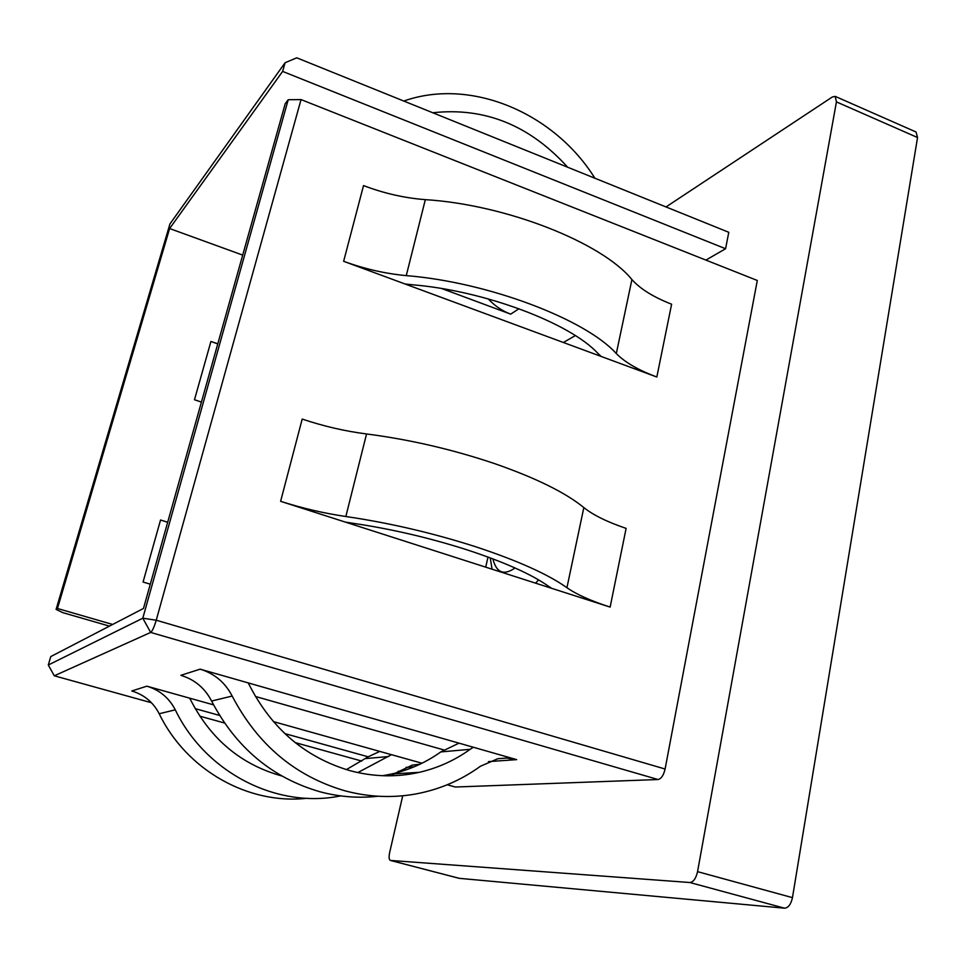 <?xml version="1.0" encoding="UTF-8"?>
<svg xmlns="http://www.w3.org/2000/svg" width="966" height="966" viewBox="0 0 966 966"><rect width="100%" height="100%" fill="white"/><g stroke="black" fill="none" stroke-linecap="round" stroke-linejoin="round"><path stroke-width="1.45" d="M378.092 796.238C358.712 798.399 339.356 796.914 320.024 791.782C272.171 777.908 236.03 747.66 211.59 701.038C204.889 688.094 194.637 679.521 180.859 675.319L200.143 669.16L516.677 759.638L506.582 758.056L497.864 758.708L480.464 766.231C460.987 780.347 439.301 789.62 415.416 794.04C392.111 798.17 368.662 797.107 345.067 790.84C295.33 776.35 257.693 744.75 232.166 696.051C225.163 682.527 214.488 673.568 200.143 669.16M473.268 747.237L470.176 749.314C454.817 760.339 437.888 768.006 419.365 772.317C396.458 777.473 373.311 776.918 349.921 770.639C305.92 757.634 272.654 729.608 250.109 686.536L248.165 682.89M458.995 743.156L440.798 751.922C425.934 762.512 409.56 769.866 391.677 773.995L382.717 775.722M610.138 607.095C590.89 600.876 576.485 594.416 566.933 587.714C547.976 574.227 517.498 560.558 475.514 546.696C432.659 532.978 389.431 522.908 345.84 516.508C324.25 513.357 302.515 508.297 280.611 501.318L302.201 419.075C323.719 426.272 345.164 431.234 366.549 433.963C409.717 439.53 452.342 449.395 494.447 463.559C535.683 477.916 565.484 492.588 583.838 507.573C593.088 515.011 607.179 521.954 626.113 528.39L610.138 607.095L280.611 501.318M551.658 588.318L548.048 585.927C530.95 573.997 503.926 561.958 466.989 549.823C429.339 537.808 391.363 528.957 353.061 523.294L345.357 522.099M54.289 675.802L48.3 665.006L142.799 618.204L156.238 620.22L665.103 769.021L757.296 280.466L301.042 99.583L156.238 620.22C154.21 627.019 152.362 631.088 150.672 632.428L54.289 675.802L151.481 702.753M665.103 769.021C663.606 775.287 661.263 778.789 658.063 779.526L150.672 632.428L142.799 618.204L288.218 99.727L285.212 103.7L143.475 608.459L50.775 656.578L48.3 665.006M447.246 784.778L455.372 787.024L658.063 779.526M917.543 137.534L836.435 101.889L835.204 96.383L916.046 131.992L917.543 137.534L792.458 897.643C790.973 904.333 788.328 907.859 784.525 908.185L689.857 882.513L390.481 860.44L458.947 878.251M689.857 882.513C693.407 882.079 695.979 878.456 697.561 871.658L792.458 897.643M836.435 101.889L697.561 871.658M835.204 96.383L832.294 97.011L666.009 206.941M459.104 878.311L390.324 860.416C388.984 859.643 388.743 857.059 389.624 852.664L402.725 795.779M407.64 774.466L407.785 773.826M725.575 248.733L728.787 232.299L296.743 57.815L285.079 62.742L169.931 223.955L56.088 609.413L57.465 608.495L169.618 228.531L282.627 71.412L725.575 248.733L705.904 260.096M563.359 342.495L575.313 335.588M485.717 567.163L487.999 557.056M169.618 228.531L242.695 255.109M488.228 298.892C494.725 305.86 502.211 310.955 510.688 314.143L441.8 288.568M340.732 795.899L338.945 796.226C275.95 808.385 205.396 772.341 175.293 709.841C169.11 697.911 159.631 690.026 146.856 686.174L213.546 704.854M273.354 721.602L421.961 763.225M195.241 708.658L219.56 715.432M284.801 733.592L368.167 756.801L346.371 769.612M199.793 716.156L224.486 723.003M295.173 742.6L361.767 761.075M398.294 771.194L400.274 771.749M405.37 773.162L409.234 774.237M443.78 749.918L255.471 696.486M56.088 609.413L62.778 612.637L109.448 626.125M201.423 402.085L194.48 399.755L210.926 341.457L217.785 343.824M57.465 608.495L112.648 624.459M167.686 522.22L160.549 519.998L143.065 582.027L150.285 584.176M601.142 356.442L656.832 377.018C638.502 370.183 624.99 362.371 616.308 353.58C585.601 319.323 488.108 282.157 406.263 275.624C385.289 273.668 364.411 268.898 343.642 261.303L601.142 356.442L597.845 353.327C569.952 323.055 484.485 290.694 412.53 284.789L405.056 283.992M784.525 908.185L459.273 878.336M288.218 99.727L301.042 99.583M282.627 71.412L285.079 62.742M656.832 377.018L671.612 304.205C653.559 297.19 640.325 288.979 631.909 279.56C602.204 242.804 506.413 204.683 425.33 199.648C404.549 198.042 383.949 193.357 363.518 185.593L343.642 261.303M217.761 343.92L210.926 341.457M167.673 522.28L160.549 519.998M379.795 751.415L368.167 756.801M391.471 754.688L357.831 772.571M281.674 775.94C241.669 764.758 211.566 739.908 191.377 701.376L189.662 698.164M306.898 798.278C248.6 804.907 186.559 770.313 159.197 713.741C153.244 702.258 144.103 694.675 131.787 690.98L146.856 686.174M419.884 764.227L412.301 765.096L395.674 773.029M394.49 773.826L391.496 775.783M594.899 178.227C554.146 112.841 470.889 77.328 403.788 101.044M567.658 167.227C529.67 125.23 484.715 107.081 432.792 112.756M492.889 558.879C496.379 572.766 503.769 575.796 515.059 567.972M538.593 579.89L535.562 583.162M211.59 701.038L232.166 696.051M440.798 751.922L470.176 749.314M345.84 516.508L366.549 433.963M510.688 314.143L518.971 308.722M414.148 766.787L406.058 767.354M488.458 761.606L516.677 759.638M425.33 199.648L406.263 275.624M631.909 279.56L616.308 353.58M566.933 587.714L583.838 507.573M388.67 756.535L365.438 758.588M175.293 709.841L159.197 713.741M490.233 557.877L492.08 569.203M391.677 773.995L419.365 772.317"/></g></svg>
